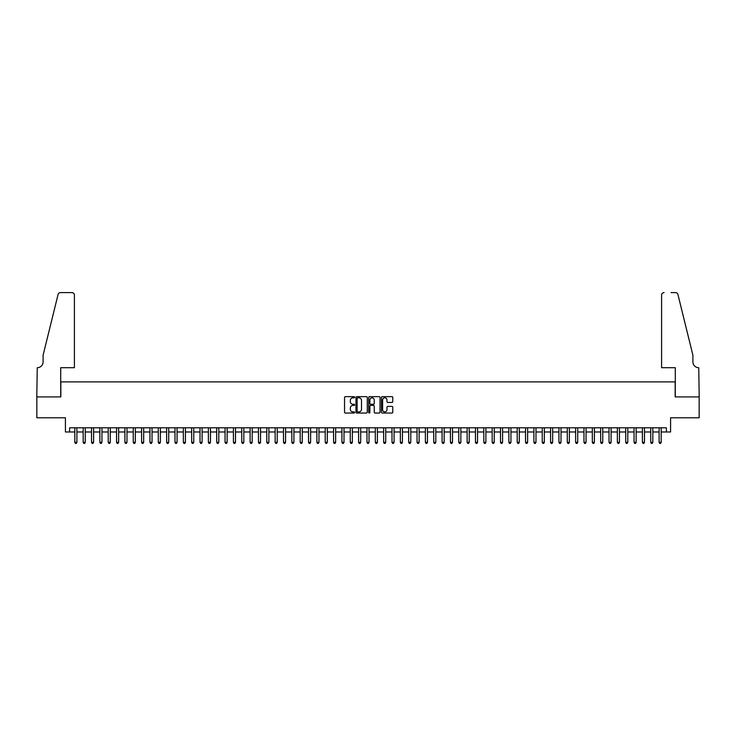 <?xml version="1.0" encoding="UTF-8"?>
<svg xmlns="http://www.w3.org/2000/svg" width="736" height="736" viewBox="0 0 736 736"><rect width="100%" height="100%" fill="white"/><g stroke="black" fill="none" stroke-linecap="round" stroke-linejoin="round"><path stroke-width="1.1" d="M354.642 397.228A0.57 0.57 0 0 0 354.071 396.658L345.368 396.658A0.819 0.819 0 0 0 344.549 397.477L344.549 412.224A0.819 0.819 0 0 0 345.368 413.043L354.071 413.043A0.57 0.57 0 0 0 354.642 412.473A0.57 0.57 0 0 0 354.071 411.893L352.949 411.893A2.622 2.622 0 0 1 350.327 409.271L350.327 408.048A2.622 2.622 0 0 1 352.949 405.426L354.071 405.426A0.57 0.57 0 0 0 354.642 404.855A0.57 0.57 0 0 0 354.071 404.276L352.949 404.276A2.622 2.622 0 0 1 350.327 401.654L350.327 400.43A2.622 2.622 0 0 1 352.949 397.808L354.071 397.808A0.57 0.57 0 0 0 354.642 397.228M391.948 402.436A0.819 0.819 0 0 0 392.766 401.617L392.766 397.477A0.819 0.819 0 0 0 391.948 396.658L382.278 396.658A0.819 0.819 0 0 0 381.46 397.477L381.46 412.224A0.819 0.819 0 0 0 382.278 413.043L391.948 413.043A0.819 0.819 0 0 0 392.766 412.224L392.766 407.229A0.819 0.819 0 0 0 391.948 406.41L387.808 406.41A0.819 0.819 0 0 0 386.989 407.229L386.989 409.704A2.19 2.19 0 0 1 384.799 411.893A2.19 2.19 0 0 1 382.6 409.704L382.6 399.998A2.19 2.19 0 0 1 384.799 397.808A2.19 2.19 0 0 1 386.989 399.998L386.989 401.617A0.819 0.819 0 0 0 387.808 402.436L391.948 402.436M69.607 431.977L69.607 427.809L666.393 427.809L666.393 431.977L670.57 431.977L670.57 417.79L699.154 417.79L699.154 396.925L675.16 396.925L675.16 381.901L60.84 381.901L60.84 396.925L36.846 396.925L36.846 417.79L65.43 417.79L65.43 431.977L74.824 431.977M367.282 397.477A0.819 0.819 0 0 0 366.464 396.658L356.794 396.658A0.819 0.819 0 0 0 355.976 397.477L355.976 412.224A0.819 0.819 0 0 0 356.794 413.043L366.464 413.043A0.819 0.819 0 0 0 367.282 412.224L367.282 397.477M369.536 396.658L379.206 396.658A0.819 0.819 0 0 1 380.024 397.477L380.024 412.224A0.819 0.819 0 0 1 379.206 413.043L375.066 413.043A0.819 0.819 0 0 1 374.247 412.224L374.247 406.244A0.819 0.819 0 0 0 373.428 405.426L370.686 405.426A0.819 0.819 0 0 0 369.868 406.244L369.868 412.473A0.57 0.57 0 0 1 369.288 413.043A0.57 0.57 0 0 1 368.718 412.473L368.718 397.477A0.819 0.819 0 0 1 369.536 396.658M76.903 431.977L83.168 431.977M85.256 431.977L91.512 431.977M93.601 431.977L99.857 431.977M101.945 431.977L108.21 431.977M110.29 431.977L116.555 431.977M118.643 431.977L124.899 431.977M126.988 431.977L133.244 431.977M135.332 431.977L141.597 431.977M143.676 431.977L149.942 431.977M152.03 431.977L158.286 431.977M160.374 431.977L166.63 431.977M168.719 431.977L174.984 431.977M177.063 431.977L183.328 431.977M185.417 431.977L191.673 431.977M193.761 431.977L200.017 431.977M202.106 431.977L208.371 431.977M210.459 431.977L216.715 431.977M218.804 431.977L225.06 431.977M227.148 431.977L233.404 431.977M235.492 431.977L241.758 431.977M243.846 431.977L250.102 431.977M252.19 431.977L258.446 431.977M260.535 431.977L266.791 431.977M268.879 431.977L275.144 431.977M277.233 431.977L283.489 431.977M285.577 431.977L291.833 431.977M293.922 431.977L300.187 431.977M302.266 431.977L308.531 431.977M310.62 431.977L316.876 431.977M318.964 431.977L325.22 431.977M327.308 431.977L333.574 431.977M335.653 431.977L341.918 431.977M344.006 431.977L350.262 431.977M352.351 431.977L358.607 431.977M360.695 431.977L366.96 431.977M369.04 431.977L375.305 431.977M377.393 431.977L383.649 431.977M385.738 431.977L391.994 431.977M394.082 431.977L400.347 431.977M402.426 431.977L408.692 431.977M410.78 431.977L417.036 431.977M419.124 431.977L425.38 431.977M427.469 431.977L433.734 431.977M435.813 431.977L442.078 431.977M444.167 431.977L450.423 431.977M452.511 431.977L458.767 431.977M460.856 431.977L467.121 431.977M469.209 431.977L475.465 431.977M477.554 431.977L483.81 431.977M485.898 431.977L492.154 431.977M494.242 431.977L500.508 431.977M502.596 431.977L508.852 431.977M510.94 431.977L517.196 431.977M519.285 431.977L525.541 431.977M527.629 431.977L533.894 431.977M535.983 431.977L542.239 431.977M544.327 431.977L550.583 431.977M552.672 431.977L558.937 431.977M561.016 431.977L567.281 431.977M569.37 431.977L575.626 431.977M577.714 431.977L583.97 431.977M586.058 431.977L592.324 431.977M594.403 431.977L600.668 431.977M602.756 431.977L609.012 431.977M611.101 431.977L617.357 431.977M619.445 431.977L625.71 431.977M627.79 431.977L634.055 431.977M636.143 431.977L642.399 431.977M644.488 431.977L650.744 431.977M652.832 431.977L659.097 431.977M661.176 431.977L666.393 431.977M357.696 397.808A0.57 0.57 0 0 0 357.126 398.378L357.126 411.323A0.57 0.57 0 0 0 357.696 411.893L358.883 411.893A2.622 2.622 0 0 0 361.505 409.271L361.505 400.43A2.622 2.622 0 0 0 358.883 397.808L357.696 397.808M374.247 400.034A2.19 2.19 0 0 0 372.057 397.845A2.19 2.19 0 0 0 369.868 400.034L369.868 403.457A0.819 0.819 0 0 0 370.686 404.276L373.428 404.276A0.819 0.819 0 0 0 374.247 403.457L374.247 400.034M76.903 427.809L76.903 442.327L74.824 442.327L74.824 427.809M76.903 442.327L76.277 443.412L75.449 443.412L74.824 442.327M74.4 367.706L74.4 295.09A2.502 2.502 0 0 0 71.898 292.588L60.508 292.588A2.502 2.502 0 0 0 58.07 294.492L43.102 355.184L43.102 361.864A5.842 5.842 0 0 1 37.26 367.706L36.8 396.925L60.711 396.925L60.711 367.706L74.4 367.706L74.4 295.09C74.244 293.581 73.407 292.744 71.898 292.588L64.97 292.588M58.07 294.492C58.714 293.121 58.714 293.121 58.07 294.492C58.714 293.121 58.714 293.121 58.07 294.492M43.102 361.864A5.842 5.842 0 0 1 37.26 367.706M661.6 367.706L661.6 295.09L661.6 367.706L675.289 367.706L675.289 396.925L699.2 396.925L698.74 367.706A5.842 5.842 0 0 1 692.898 361.864A5.842 5.842 0 0 0 698.74 367.706M688.307 336.573L677.93 294.492L692.898 355.184L692.898 361.864M671.03 292.588L675.492 292.588A2.502 2.502 0 0 1 677.93 294.492C677.286 293.121 677.286 293.121 677.93 294.492C677.286 293.121 677.286 293.121 677.93 294.492M664.102 292.588A2.502 2.502 0 0 0 661.6 295.09C661.756 293.581 662.593 292.744 664.102 292.588M85.256 427.809L85.256 442.327L83.168 442.327L83.168 427.809M85.256 442.327L84.631 443.412L83.794 443.412L83.168 442.327M93.601 427.809L93.601 442.327L91.512 442.327L91.512 427.809M93.601 442.327L92.975 443.412L92.138 443.412L91.512 442.327M101.945 427.809L101.945 442.327L99.857 442.327L99.857 427.809M101.945 442.327L101.32 443.412L100.482 443.412L99.857 442.327M110.29 427.809L110.29 442.327L108.21 442.327L108.21 427.809M110.29 442.327L109.664 443.412L108.836 443.412L108.21 442.327M118.643 427.809L118.643 442.327L116.555 442.327L116.555 427.809M118.643 442.327L118.018 443.412L117.18 443.412L116.555 442.327M126.988 427.809L126.988 442.327L124.899 442.327L124.899 427.809M126.988 442.327L126.362 443.412L125.525 443.412L124.899 442.327M135.332 427.809L135.332 442.327L133.244 442.327L133.244 427.809M135.332 442.327L134.706 443.412L133.869 443.412L133.244 442.327M143.676 427.809L143.676 442.327L141.597 442.327L141.597 427.809M143.676 442.327L143.051 443.412L142.223 443.412L141.597 442.327M152.03 427.809L152.03 442.327L149.942 442.327L149.942 427.809M152.03 442.327L151.404 443.412L150.567 443.412L149.942 442.327M160.374 427.809L160.374 442.327L158.286 442.327L158.286 427.809M160.374 442.327L159.749 443.412L158.912 443.412L158.286 442.327M168.719 427.809L168.719 442.327L166.63 442.327L166.63 427.809M168.719 442.327L168.093 443.412L167.256 443.412L166.63 442.327M177.063 427.809L177.063 442.327L174.984 442.327L174.984 427.809M177.063 442.327L176.438 443.412L175.61 443.412L174.984 442.327M185.417 427.809L185.417 442.327L183.328 442.327L183.328 427.809M185.417 442.327L184.791 443.412L183.954 443.412L183.328 442.327M193.761 427.809L193.761 442.327L191.673 442.327L191.673 427.809M193.761 442.327L193.136 443.412L192.298 443.412L191.673 442.327M202.106 427.809L202.106 442.327L200.017 442.327L200.017 427.809M202.106 442.327L201.48 443.412L200.643 443.412L200.017 442.327M210.459 427.809L210.459 442.327L208.371 442.327L208.371 427.809M210.459 442.327L209.824 443.412L208.996 443.412L208.371 442.327M218.804 427.809L218.804 442.327L216.715 442.327L216.715 427.809M218.804 442.327L218.178 443.412L217.341 443.412L216.715 442.327M227.148 427.809L227.148 442.327L225.06 442.327L225.06 427.809M227.148 442.327L226.522 443.412L225.685 443.412L225.06 442.327M235.492 427.809L235.492 442.327L233.404 442.327L233.404 427.809M235.492 442.327L234.867 443.412L234.039 443.412L233.404 442.327M243.846 427.809L243.846 442.327L241.758 442.327L241.758 427.809M243.846 442.327L243.211 443.412L242.383 443.412L241.758 442.327M252.19 427.809L252.19 442.327L250.102 442.327L250.102 427.809M252.19 442.327L251.565 443.412L250.728 443.412L250.102 442.327M260.535 427.809L260.535 442.327L258.446 442.327L258.446 427.809M260.535 442.327L259.909 443.412L259.072 443.412L258.446 442.327M268.879 427.809L268.879 442.327L266.791 442.327L266.791 427.809M268.879 442.327L268.254 443.412L267.426 443.412L266.791 442.327M277.233 427.809L277.233 442.327L275.144 442.327L275.144 427.809M277.233 442.327L276.607 443.412L275.77 443.412L275.144 442.327M285.577 427.809L285.577 442.327L283.489 442.327L283.489 427.809M285.577 442.327L284.952 443.412L284.114 443.412L283.489 442.327M293.922 427.809L293.922 442.327L291.833 442.327L291.833 427.809M293.922 442.327L293.296 443.412L292.459 443.412L291.833 442.327M302.266 427.809L302.266 442.327L300.187 442.327L300.187 427.809M302.266 442.327L301.64 443.412L300.812 443.412L300.187 442.327M310.62 427.809L310.62 442.327L308.531 442.327L308.531 427.809M310.62 442.327L309.994 443.412L309.157 443.412L308.531 442.327M318.964 427.809L318.964 442.327L316.876 442.327L316.876 427.809M318.964 442.327L318.338 443.412L317.501 443.412L316.876 442.327M327.308 427.809L327.308 442.327L325.22 442.327L325.22 427.809M327.308 442.327L326.683 443.412L325.846 443.412L325.22 442.327M335.653 427.809L335.653 442.327L333.574 442.327L333.574 427.809M335.653 442.327L335.027 443.412L334.199 443.412L333.574 442.327M344.006 427.809L344.006 442.327L341.918 442.327L341.918 427.809M344.006 442.327L343.381 443.412L342.544 443.412L341.918 442.327M352.351 427.809L352.351 442.327L350.262 442.327L350.262 427.809M352.351 442.327L351.725 443.412L350.888 443.412L350.262 442.327M360.695 427.809L360.695 442.327L358.607 442.327L358.607 427.809M360.695 442.327L360.07 443.412L359.232 443.412L358.607 442.327M369.04 427.809L369.04 442.327L366.96 442.327L366.96 427.809M369.04 442.327L368.414 443.412L367.586 443.412L366.96 442.327M377.393 427.809L377.393 442.327L375.305 442.327L375.305 427.809M377.393 442.327L376.768 443.412L375.93 443.412L375.305 442.327M385.738 427.809L385.738 442.327L383.649 442.327L383.649 427.809M385.738 442.327L385.112 443.412L384.275 443.412L383.649 442.327M394.082 427.809L394.082 442.327L391.994 442.327L391.994 427.809M394.082 442.327L393.456 443.412L392.619 443.412L391.994 442.327M402.426 427.809L402.426 442.327L400.347 442.327L400.347 427.809M402.426 442.327L401.801 443.412L400.973 443.412L400.347 442.327M410.78 427.809L410.78 442.327L408.692 442.327L408.692 427.809M410.78 442.327L410.154 443.412L409.317 443.412L408.692 442.327M419.124 427.809L419.124 442.327L417.036 442.327L417.036 427.809M419.124 442.327L418.499 443.412L417.662 443.412L417.036 442.327M427.469 427.809L427.469 442.327L425.38 442.327L425.38 427.809M427.469 442.327L426.843 443.412L426.006 443.412L425.38 442.327M435.813 427.809L435.813 442.327L433.734 442.327L433.734 427.809M435.813 442.327L435.188 443.412L434.36 443.412L433.734 442.327M444.167 427.809L444.167 442.327L442.078 442.327L442.078 427.809M444.167 442.327L443.541 443.412L442.704 443.412L442.078 442.327M452.511 427.809L452.511 442.327L450.423 442.327L450.423 427.809M452.511 442.327L451.886 443.412L451.048 443.412L450.423 442.327M460.856 427.809L460.856 442.327L458.767 442.327L458.767 427.809M460.856 442.327L460.23 443.412L459.393 443.412L458.767 442.327M469.209 427.809L469.209 442.327L467.121 442.327L467.121 427.809M469.209 442.327L468.574 443.412L467.746 443.412L467.121 442.327M477.554 427.809L477.554 442.327L475.465 442.327L475.465 427.809M477.554 442.327L476.928 443.412L476.091 443.412L475.465 442.327M485.898 427.809L485.898 442.327L483.81 442.327L483.81 427.809M485.898 442.327L485.272 443.412L484.435 443.412L483.81 442.327M494.242 427.809L494.242 442.327L492.154 442.327L492.154 427.809M494.242 442.327L493.617 443.412L492.789 443.412L492.154 442.327M502.596 427.809L502.596 442.327L500.508 442.327L500.508 427.809M502.596 442.327L501.961 443.412L501.133 443.412L500.508 442.327M510.94 427.809L510.94 442.327L508.852 442.327L508.852 427.809M510.94 442.327L510.315 443.412L509.478 443.412L508.852 442.327M519.285 427.809L519.285 442.327L517.196 442.327L517.196 427.809M519.285 442.327L518.659 443.412L517.822 443.412L517.196 442.327M527.629 427.809L527.629 442.327L525.541 442.327L525.541 427.809M527.629 442.327L527.004 443.412L526.176 443.412L525.541 442.327M535.983 427.809L535.983 442.327L533.894 442.327L533.894 427.809M535.983 442.327L535.357 443.412L534.52 443.412L533.894 442.327M544.327 427.809L544.327 442.327L542.239 442.327L542.239 427.809M544.327 442.327L543.702 443.412L542.864 443.412L542.239 442.327M552.672 427.809L552.672 442.327L550.583 442.327L550.583 427.809M552.672 442.327L552.046 443.412L551.209 443.412L550.583 442.327M561.016 427.809L561.016 442.327L558.937 442.327L558.937 427.809M561.016 442.327L560.39 443.412L559.562 443.412L558.937 442.327M569.37 427.809L569.37 442.327L567.281 442.327L567.281 427.809M569.37 442.327L568.744 443.412L567.907 443.412L567.281 442.327M577.714 427.809L577.714 442.327L575.626 442.327L575.626 427.809M577.714 442.327L577.088 443.412L576.251 443.412L575.626 442.327M586.058 427.809L586.058 442.327L583.97 442.327L583.97 427.809M586.058 442.327L585.433 443.412L584.596 443.412L583.97 442.327M594.403 427.809L594.403 442.327L592.324 442.327L592.324 427.809M594.403 442.327L593.777 443.412L592.949 443.412L592.324 442.327M602.756 427.809L602.756 442.327L600.668 442.327L600.668 427.809M602.756 442.327L602.131 443.412L601.294 443.412L600.668 442.327M611.101 427.809L611.101 442.327L609.012 442.327L609.012 427.809M611.101 442.327L610.475 443.412L609.638 443.412L609.012 442.327M619.445 427.809L619.445 442.327L617.357 442.327L617.357 427.809M619.445 442.327L618.82 443.412L617.982 443.412L617.357 442.327M627.79 427.809L627.79 442.327L625.71 442.327L625.71 427.809M627.79 442.327L627.164 443.412L626.336 443.412L625.71 442.327M636.143 427.809L636.143 442.327L634.055 442.327L634.055 427.809M636.143 442.327L635.518 443.412L634.68 443.412L634.055 442.327M644.488 427.809L644.488 442.327L642.399 442.327L642.399 427.809M644.488 442.327L643.862 443.412L643.025 443.412L642.399 442.327M652.832 427.809L652.832 442.327L650.744 442.327L650.744 427.809M652.832 442.327L652.206 443.412L651.369 443.412L650.744 442.327M661.176 427.809L661.176 442.327L659.097 442.327L659.097 427.809M661.176 442.327L660.551 443.412L659.723 443.412L659.097 442.327"/></g></svg>
